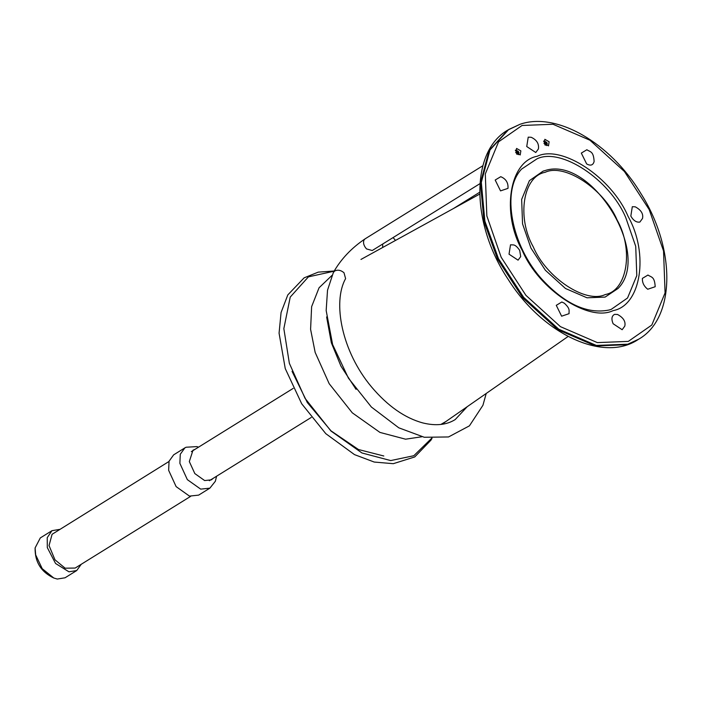 <?xml version="1.0" encoding="UTF-8"?>
<svg xmlns="http://www.w3.org/2000/svg" width="702" height="702" viewBox="0 0 702 702"><rect width="100%" height="100%" fill="white"/><g stroke="black" fill="none" stroke-linecap="round" stroke-linejoin="round"><path stroke-width="1.05" d="M59.591 529.405L51.957 530.686L40.304 537.925L35.1 547.929L35.662 554.852L42.225 568.69L53.773 578.009L57.283 579.045L65.049 577.79L76.711 570.551L81.248 564.276M51.957 530.686L47.236 537.662L47.315 547.621L55.563 563.478L68.945 571.805L76.711 570.551M213.092 478.387L211.416 479.843L204.651 480.563L194.823 473.578L189.321 461.574L193.006 450.184L195.051 449.324M216.602 476.21L215.356 481.247L209.88 488.153L200.693 489.127L187.346 479.642L179.879 463.346L180.274 454.264L184.872 447.876L186.1 447.235L196.832 446.604L198.561 447.148M209.88 488.153L198.648 495.121L189.47 496.103L176.123 486.618L168.647 470.322L169.05 461.24L173.648 454.852L184.872 447.876M440.865 424.438L446.033 421.437L568.111 336.469M441.233 424.394L445.7 421.674M326.623 316.935L331.353 342.804L340.953 366.137L356.063 389.373M545.866 144.235L546.437 143.726L547.104 144.507L546.393 143.971L546.621 145.577M545.112 143.515L545.393 144.085M544.208 141.672L544.489 140.839L543.611 141.128L544.691 142.181L544.103 143.068M545.586 142.33L545.682 141.629L545.823 142.488L545.129 142.734L545.586 142.33L544.489 140.839M545.033 144.147L547.297 143.559L546.665 142.278L545.823 142.488M544.84 144.568L545.551 144.252L545.963 145.103M545.551 144.252L545.129 145.147L544.892 143.945M545.129 142.734L544.041 143.55L544.831 143.734L546.182 142.664L544.831 143.734M517.909 153.194L518.822 153.633L518.111 153.097L518.339 154.694M516.83 152.632L517.111 153.211M515.926 150.798L516.207 149.965L515.329 150.246L516.409 151.307L515.821 152.194M517.304 151.456L517.4 150.755L517.541 151.614L516.847 151.86L517.304 151.456L516.207 149.965M516.751 153.273L519.015 152.685L518.383 151.404L517.541 151.614M516.558 153.694L517.269 153.369L517.681 154.221M517.269 153.369L516.847 154.273L516.611 153.071M516.847 151.86L515.759 152.676M168.971 461.495L52.08 534.301L49.043 545.577L54.967 559.801L65.146 568.19L75.158 568.058L190.628 496.367M549.131 141.76L548.481 145.867L544.524 143.252L544.84 139.303L549.131 141.76M520.849 150.886L520.2 154.984L516.242 152.369L516.558 148.429L520.849 150.886M538.408 148.938L535.775 152.51L526.737 146.534L528.22 137.162L531.16 137.267C536.749 139.874 539.162 143.77 538.408 148.938M594.103 161.539C593.058 165.268 590.584 166.067 586.661 163.943L581.317 153.089L586.872 149.745C590.285 152.115 593.497 151 594.12 161.416L594.103 161.539M639.864 222.06C636.451 222.595 633.432 220.603 630.826 216.084L632.309 206.704L635.249 206.818C641.128 210.003 643.541 213.899 642.497 218.489L639.864 222.06M647.735 289.242C643.953 286.267 642.172 282.652 642.4 278.387L647.955 275.044C651.368 277.413 654.58 276.298 655.194 286.723L647.735 289.242M613.118 323.736C611.17 318.998 611.67 315.874 614.601 314.356L617.541 314.47C623.42 317.664 625.833 321.551 624.789 326.14L622.156 329.712L613.118 323.736M556.274 305.326L561.828 301.992L564.355 303.22C570.629 309.082 568.769 310.547 569.076 313.662L561.618 316.19L556.274 305.326M510.512 244.814L513.452 244.919C515.242 245.095 517.321 246.911 519.699 250.377L520.7 256.59L518.067 260.161L509.029 254.185L510.512 244.814M507.994 188.364L500.535 190.883L495.191 180.028L500.745 176.693C505.958 178.834 508.371 182.731 507.994 188.364M482.897 165.707L365.031 238.891L363.952 240.102C362.978 242.936 363.829 245.875 366.523 248.92L372.244 250.517L479.931 183.661M365.031 238.891C351.395 248.087 340.839 259.275 333.38 272.473L334.801 270.946C337.82 269.55 340.891 270.147 344.006 272.745L345.603 278.624C332.318 302.185 341.777 351.632 371.612 387.03C387.758 406.081 404.861 418.059 422.911 422.955C435.802 426.096 446.569 424.964 455.194 419.577L467.242 406.677M395.507 240.426L393.094 237.574M292.058 371.349L307.309 402.536L330.975 430.826L358.485 449.526L383.81 455.993M334.047 271.2L308.406 276.869L290.233 297.086L283.845 328.624L289.356 363.303L305.054 398.341L330.967 431.019L361.978 452.983L390.698 460.573L413.811 455.721L431.686 438.241M332.011 275.386L319.059 287.785L311.627 306.66L310.591 329.308L315.163 352.413L329.168 383.678L352.29 412.829L379.949 432.414L405.58 439.189L421.832 436.767M546.393 142.497L546.937 143.603M543.734 141.488L544.489 141.242M545.2 142.015L544.752 142.269M546.393 144.436L545.902 144.744M518.111 151.623L518.655 152.729M515.452 150.614L516.207 150.368M517.9 151.79L516.549 152.86L517.9 151.79M516.918 151.141L516.47 151.395M518.111 153.554L517.62 153.861M617.076 219.919C633.827 249.561 627.325 290.602 605.256 294.55C585.88 303.966 546.305 277.79 533.301 246.946C516.549 217.313 523.043 176.272 545.112 172.323C564.496 162.899 604.071 189.084 617.076 219.919M543.102 171.13L529.387 180.677L521.656 199.421L522.551 223.877L530.931 248.034L545.366 270.244L565.487 288.496L587.021 297.797L605.089 297.095L618.032 288.478C652.509 254.115 590.944 154.958 544.849 170.621L543.102 171.13M625.71 217.462L635.722 246.349L636.793 275.588L627.544 297.999L611.152 309.415L609.055 310.021C587.609 314.329 565.443 304.299 542.567 279.931C511.047 245.797 501.131 190.523 521.568 169.112L537.039 158.81C560.924 147.209 609.678 179.466 625.71 217.462M537.214 156.265C509.345 161.258 501.149 213.083 522.297 250.5C538.715 289.443 588.688 322.499 613.162 310.609C641.023 305.616 649.227 253.791 628.079 216.374C611.653 177.43 561.688 144.375 537.214 156.265M649.183 209.565L663.539 250.983L665.075 292.901L651.816 325.026L628.308 341.391L597.341 342.602L560.433 326.649L525.938 295.366L501.193 257.301L486.837 215.891L485.301 173.973L498.56 141.839L522.06 125.474L553.027 124.272L589.943 140.216L624.429 171.499L649.183 209.565M519.699 124.438L508.696 129.519L489.987 149.947L481.318 182.397L484.871 221.156L498.455 258.608L523.648 297.35L558.748 329.194L596.314 345.428L627.834 344.199L638.829 339.119C675.701 317.971 675.956 248.385 640.707 193.261C610.354 142.813 556.353 111.478 519.98 124.307L507.844 130.054L489.136 150.474L480.458 182.932L484.02 221.692L497.604 259.143L522.797 297.885L557.888 329.721L595.463 345.954L626.983 344.726L637.978 339.645C603.343 362.785 542.471 333.933 508.336 279.633C470.928 224.07 470.024 151.641 507.844 130.054M479.677 192.251L453.466 208.529M382.678 247.49L382.687 244.033M486.223 393.462L482.932 405.291L469.419 425.851L448.508 436.96L424.28 437.267L398.789 427.816L371.402 407.046L348.438 378.176L332.616 344.533L326.167 310.538L327.527 290.189L333.38 272.473M53.782 578.009C41.085 572.007 34.854 561.977 35.1 547.929M311.249 417.444L209.371 480.703M293.199 388.382L191.321 451.64M479.703 194.085L360.96 259.442M432.046 438.259L431.019 440.093L414.75 456.941L393.278 463.689L374.219 462.048L354.492 454.615L325.807 433.678L301.693 403.764L285.249 368.559L279.071 333.178L281.072 312.522L287.811 294.91L304.115 277.852L318.234 272.13L334.152 271.007M445.366 421.911L441.927 424.306M546.191 144.068L545.7 144.305M546.481 143.427L544.849 144.2M518.199 152.545L516.567 153.326M638.829 339.119L637.978 339.645"/></g></svg>
